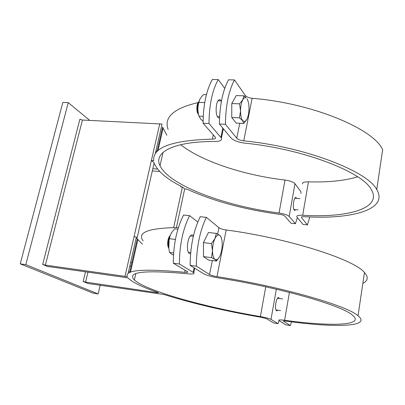 <?xml version="1.0" encoding="UTF-8"?>
<svg xmlns="http://www.w3.org/2000/svg" width="405" height="405" viewBox="0 0 405 405"><rect width="100%" height="100%" fill="white"/><g stroke="black" fill="none" stroke-linecap="round" stroke-linejoin="round"><path stroke-width="0.61" d="M42.672 264.44L79.891 119.202L82.428 120.042L45.39 265.128L42.672 264.44L48.382 266.844L48.949 266.627L126.284 277.597L128.36 278.184L128.987 278.832C133.645 282.953 143.426 287.55 158.325 292.618L157.92 292.8L157.985 292.506M179.405 263.994L173.325 263.209C173.345 244.549 176.757 228.496 183.566 215.05L189.586 215.652C182.852 229.159 179.461 245.273 179.405 263.994L193.787 272.752C194.815 273.932 192.82 274.281 187.798 273.795C144.2 269.821 126.395 271.876 134.389 279.966C146.21 290.947 205.897 307.435 260.39 316.568C265.624 317.51 269.163 318.446 271.006 319.378L278.048 323.635L273.623 322.947L266.455 318.679L261.164 317.282C224.684 311.005 192.274 303.406 163.944 294.486L87.905 283.475L83.167 281.48L85.501 271.811M83.167 281.48L85.592 282.083L87.976 272.165M128.552 271.578L129.813 271.755M159.686 171.462L152.315 170.9M152.817 168.698L157.601 169.052M208.985 123.515L203.087 123.241C203.254 104.753 206.358 90.158 212.397 79.456L218.234 79.577C212.266 90.32 209.182 104.966 208.985 123.515L221.413 138.059C222.188 140.226 220.112 141.36 215.197 141.472C173.016 141.274 153.333 152.579 160.026 165.721C169.26 185.576 225.985 206.358 279.06 213.02C284.138 213.789 287.515 214.933 289.185 216.452L295.437 223.702L291.119 223.276L284.745 216.027C283.9 215.273 282.214 214.706 279.693 214.321C244.18 209.512 213.106 201.067 186.472 188.983L184.675 188.948L182.397 186.999L173.674 227.559M182.397 186.999L180.767 186.862L180.903 186.229M180.767 186.862L181.217 186.396C167.331 179.268 158.537 171.998 154.837 164.597L154.042 163.291M82.428 120.042L162.04 124.036L155.282 153.804M159.762 123.758L124.998 276.367L45.39 265.128M213.303 134.85L212.412 139.128C171.938 140.267 152.371 147.471 153.708 160.744L151.404 160.441L154.153 162.795L136.996 238.494L136.171 237.998M157.039 151.591L162.587 127.084L166.865 135.23M134.03 236.702L136.384 237.077L128.127 273.456M185.115 270.231L184.685 272.302C143.441 268.449 124.335 269.938 127.372 276.777L124.998 276.367M129.64 272.53L137.249 238.93L142.428 244.134M100.197 285.059L98.111 293.939L25.814 264.647L68.243 102.627L89.768 120.396M157.92 292.8L85.592 282.083M155.895 151.111L157.13 151.192M176.408 227.539L184.675 188.948M168.814 248.386L169.103 239.269L170.368 235.249M177.906 229.174L174.763 228.83L174.479 229.134C171.593 232.116 169.908 235.31 169.427 238.727C168.186 243.167 168.277 247.744 169.695 252.457L170.971 253.717L173.482 255.125M169.427 238.727L175.421 239.421M169.695 252.457L173.623 252.943M198.82 115.587C197.691 111.932 197.559 107.887 198.41 103.447L199.24 100.658M206.393 94.684L203.573 94.598L201.898 96.284L199.842 99.2L198.83 102.409C197.584 106.95 197.625 111.517 198.956 116.119L200.92 119.369L203.087 121.156M198.83 102.409L204.717 102.612M198.956 116.119L203.234 116.301M184.685 272.302C187.181 272.54 188.173 272.363 187.657 271.78L173.325 263.209M197.777 222.072L189.586 215.652M143.157 240.894C136.789 232.399 148.539 227.954 178.402 227.549M278.048 323.635L279.06 320.633M277.83 310.184L276.757 310.924C275.532 310.179 275.238 307.522 275.871 302.94C276.58 299.417 277.471 297.589 278.544 297.457L279.384 298.47M190.593 253.722L190.193 253.727C185.257 253.662 187.571 233.938 192.39 234.961L193.519 235.553M224.719 88.376L218.234 79.577M300.935 193.398L300.986 191.833L294.972 183.673C293.357 181.977 290.031 180.772 284.998 180.053C244.362 175.34 202.014 161.56 180.64 144.696M168.141 129.544C163.65 117.303 173.639 108.322 198.111 102.602M219.535 117.809L219.151 117.855C214.716 118.225 215.399 99.114 219.819 99.665L221.474 100.86M295.437 223.702L297.397 217.667M212.412 139.128C214.858 139.067 215.885 138.5 215.5 137.427L203.087 123.241M295.615 209.668L294.637 210.433C293.347 209.598 293.017 206.763 293.645 201.923C294.212 199.032 294.936 197.534 295.817 197.422L296.647 198.349M129.843 265.893L131.007 266.495M131.848 262.769L130.688 262.156M68.243 102.627L62.836 102.424L20.25 263.852L93.18 293.179L98.111 293.939M20.25 263.852L25.814 264.647M198.526 114.352C196.936 110.028 197.088 105.776 198.987 101.589M198.951 101.645C196.46 103.052 196.081 112.494 198.435 114.251M246.853 119.434L243.749 123.459L242.641 120.715L244.984 121.576L246.853 119.434C248.194 116.68 248.908 113.071 248.994 108.616C248.974 104.176 248.311 100.916 246.994 98.835L247.789 100.394M239.497 117.84L240.535 110.889C240.575 115.46 241.274 118.736 242.641 120.715L239.497 117.84L231.756 117.511L231.781 103.553L236.206 95.58L243.906 95.808L245.982 97.868C244.868 97.322 243.79 97.975 242.752 99.822C241.355 102.586 240.616 106.272 240.535 110.889L239.552 103.822L242.752 99.822L243.906 95.808M231.756 117.511L236.12 123.11L243.749 123.459M231.781 103.553L239.552 103.822M231.761 114.22L231.776 106.51M233.366 100.698L233.806 99.903M228.541 79.8L234.485 79.927C228.719 90.771 225.691 105.553 225.403 124.279L219.399 124.001C219.652 105.341 222.699 90.604 228.541 79.8M225.403 124.279L236.768 138.221C238.089 139.543 240.413 140.424 243.739 140.864C304.525 146.711 367.694 171.254 376.746 189.56C388.977 209.825 350.75 219.682 304.368 216.665C302.206 216.584 301.224 216.867 301.431 217.515L307.425 224.891L309.795 216.928M376.746 189.56L382.639 149.789C374.083 129.053 312.194 103.017 252.128 98.299C248.847 97.904 246.569 96.967 245.303 95.499L234.485 79.927M307.425 224.891L303.051 224.456L296.84 216.958C296.425 215.668 298.374 215.095 302.692 215.247C346.882 218.077 382.781 208.615 371.284 189.53C362.683 172.084 302.662 148.767 244.858 143.157C238.272 142.287 233.644 140.535 230.977 137.908L219.399 124.001M357.686 176.833C344.26 180.797 327.842 182.463 308.443 181.83C304.155 181.799 302.196 182.523 302.57 183.997M168.708 247.587C167.771 243.526 168.237 239.644 170.115 235.938M170.252 235.553C167.736 237.34 166.728 245.653 168.748 248.007M219.485 256.831L216.457 261.063L215.035 259.483L216.807 259.716C217.905 259.276 218.928 258.056 219.869 256.056C221.383 252.619 222.163 248.66 222.218 244.169C222.153 239.75 221.358 236.834 219.824 235.421L221.191 237.214L221.449 238.226M211.511 257.62L212.514 250.741C212.61 255.287 213.45 258.203 215.035 259.483L211.511 257.62L203.518 256.633L203.411 242.651L208.418 232.505L216.361 233.376L219.626 235.28C218.067 234.409 216.508 235.502 214.954 238.56C213.374 242.028 212.559 246.088 212.514 250.741L211.435 243.577L214.954 238.56L216.361 233.376M203.518 256.633L208.585 260.076L216.457 261.063M203.411 242.651L211.435 243.577M203.487 252.543L203.437 245.815M204.814 239.806L206.297 236.803M196.354 266.191L190.153 265.386C190.264 246.549 193.62 230.329 200.217 216.726L206.353 217.343C199.832 231.007 196.501 247.288 196.354 266.191L209.542 274.519C211.04 275.334 213.516 276.038 216.974 276.625C280.017 286.289 347.343 305.674 358.04 315.768C372.19 327.194 333.831 327.761 286.457 321.16C284.249 320.882 283.277 320.912 283.551 321.256L290.324 325.544L291.514 321.828M290.324 325.544L285.839 324.845L278.827 320.471C278.286 319.793 280.214 319.727 284.614 320.274C329.761 326.546 365.75 325.909 352.431 315.146C342.245 305.527 278.296 287.12 218.371 277.911C211.526 276.747 206.59 275.349 203.568 273.724L190.153 265.386M362.845 283.358C368.054 280.761 368.591 277.142 364.454 272.504C354.334 259.509 288.446 238.277 226.172 229.964C222.76 229.427 220.335 228.663 218.902 227.666L206.353 217.343M271.006 319.378L276.332 289.216M194.132 267.862L193.215 272.342M265.756 286.826L260.39 316.568M222.826 128.122L220.933 137.361M289.185 216.452L294.972 183.673M284.998 180.053L279.06 213.02M245.303 95.499L245.05 96.749M239.755 123.277L236.768 138.221M301.507 217.632L301.624 216.974M243.739 140.864L252.128 98.299M302.692 215.247L308.443 181.83M218.902 227.666L217.632 234.029M212.331 260.547L209.542 274.519M216.974 276.625L226.172 229.964M283.637 321.322L283.692 321.008M284.614 320.274L289.413 292.395M282.579 298.92L277.476 298.201M280.549 310.589L275.921 309.901M221.464 100.911L218.082 100.799M219.591 116.686L217.475 116.599M137.827 239.765L130.496 272.175M135.812 273.613L134.389 279.966M194.714 268.221L193.787 272.752M157.985 150.68L163.023 128.425M160.026 165.721L163.002 152.447M223.332 128.724L221.413 138.059M300.024 198.637L294.84 198.197M298.07 209.891L293.812 209.501M244.984 121.576L244.23 122.963M245.982 97.868L245.794 97.438M301.431 217.515L301.512 217.055M193.342 236.307L190.375 235.973M190.699 252.548L188.446 252.274M216.807 259.716L216.235 260.617M364.454 272.504L358.04 315.768"/></g></svg>
